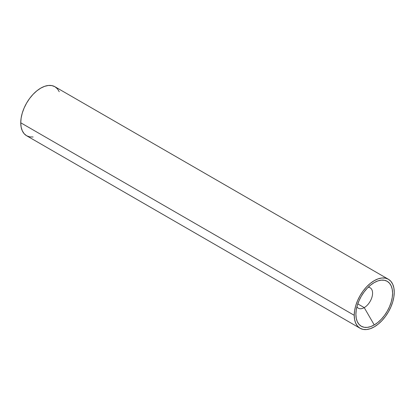 <?xml version="1.0" encoding="UTF-8"?>
<svg xmlns="http://www.w3.org/2000/svg" width="415" height="415" viewBox="0 0 415 415"><rect width="100%" height="100%" fill="white"/><g stroke="black" fill="none" stroke-linecap="round" stroke-linejoin="round"><path stroke-width="0.62" d="M364.235 307.619L357.792 303.894L364.235 307.619A11.791 6.806 120 0 0 372.317 295.703A11.791 6.806 120 0 0 368.224 287.237A11.791 6.806 -60 0 1 370.133 287.782A11.791 6.806 -60 0 1 371.939 297.228A11.791 6.806 -60 0 1 364.235 307.619L374.242 324.945L364.235 307.619A11.791 6.806 -60 0 1 358.342 308.2A11.791 6.806 -60 0 1 356.916 306.82A11.791 6.806 120 0 0 364.235 307.619M374.242 282.589A25.938 14.976 -60 0 1 392.585 293.177A25.938 14.976 -60 0 1 374.242 324.945L370.662 326.605L367.223 327.388L364.054 327.259L361.273 326.232L358.991 324.338L357.294 321.656L356.252 318.284L355.899 314.357L356.252 310.021L357.294 305.445L358.991 300.808L361.273 296.279L364.054 292.041L367.223 288.254L370.662 285.058L374.242 282.589L377.821 280.929L381.261 280.146L384.43 280.275L387.211 281.303L389.493 283.196L391.184 285.878L392.232 289.25L392.585 293.177L392.232 297.514L391.184 302.089L389.493 306.726L387.211 311.255L384.43 315.493L381.261 319.28L377.821 322.476L374.242 324.945A25.938 14.976 -60 0 1 355.899 314.357A25.938 14.976 -60 0 1 374.242 282.589L374.242 282.589M20.75 122.783L354.234 315.317A28.298 16.335 -60 0 1 366.585 286.843A28.298 16.335 -60 0 1 388.388 279.259A28.298 16.335 -60 0 1 394.25 292.217L393.866 287.927L392.725 284.254L390.878 281.323L388.388 279.259L385.359 278.138L381.899 277.998L378.143 278.854L374.242 280.665L370.336 283.362L366.585 286.843L363.125 290.972L360.09 295.599L357.606 300.538L355.754 305.596L354.618 310.591L354.234 315.317L354.618 319.607L355.754 323.28L357.606 326.211L360.09 328.275L363.125 329.396L366.585 329.536L370.336 328.68L374.242 326.87L378.143 324.172L381.899 320.691L385.359 316.562L388.388 311.935L390.878 306.996L392.725 301.938L393.866 296.943L394.25 292.217A28.298 16.335 -60 0 1 381.899 320.691A28.298 16.335 -60 0 1 360.09 328.275A28.298 16.335 -60 0 1 354.234 315.317L20.75 122.783L21.134 118.057L22.275 113.062L24.122 108.004L26.612 103.065L29.641 98.438L33.101 94.309L36.857 90.828L40.758 88.13L44.664 86.32L48.415 85.464L51.875 85.604L54.91 86.725A28.298 16.335 120 0 0 33.101 94.309A28.298 16.335 120 0 0 20.75 122.783A28.298 16.335 120 0 0 26.612 135.741L24.122 133.677L22.275 130.746L21.134 127.073L20.75 122.783M388.388 279.259L54.91 86.725L57.395 88.789L59.246 91.72M33.101 137.002L29.641 136.862L26.612 135.741L360.09 328.275"/></g></svg>
